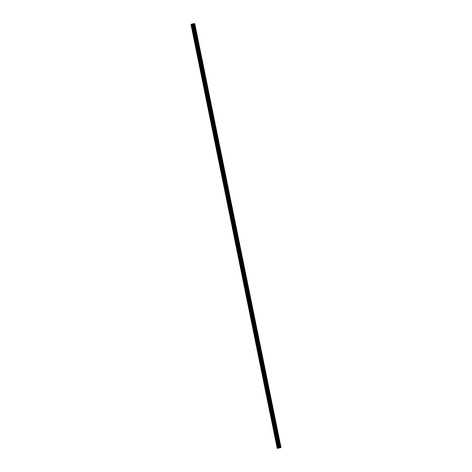<?xml version="1.0" encoding="UTF-8"?>
<svg xmlns="http://www.w3.org/2000/svg" width="472" height="472" viewBox="0 0 472 472"><rect width="100%" height="100%" fill="white"/><g stroke="black" fill="none" stroke-linecap="round" stroke-linejoin="round"><path stroke-width="0.71" d="M277.17 443.709L276.798 443.532L277.052 443.137M280.976 447.544L194.629 23.6L192.617 23.866L191.809 24.143L278.079 448.064L277.235 448.382L281.011 447.556L194.635 23.629M275.548 435.739L275.176 435.556L275.43 435.16M273.925 427.762L273.553 427.585L273.807 427.189M272.303 419.791L271.931 419.614L272.185 419.213M270.68 411.814L270.308 411.637L270.562 411.242M269.058 403.843L268.686 403.666L268.94 403.271M267.435 395.872L267.063 395.689L267.317 395.294M265.813 387.896L265.441 387.718L265.701 387.323M264.19 379.925L263.818 379.742L264.078 379.346M262.568 371.948L262.196 371.771L262.456 371.375M260.945 363.977L260.573 363.8L260.833 363.399M259.329 356L258.951 355.823L259.211 355.428M257.706 348.029L257.328 347.852L257.588 347.457M256.084 340.058L255.706 339.875L255.966 339.48M254.461 332.082L254.083 331.904L254.343 331.509M252.839 324.111L252.461 323.928L252.721 323.532M251.216 316.134L250.838 315.957L251.098 315.562M249.594 308.163L249.222 307.986L249.476 307.585M247.971 300.186L247.599 300.009L247.853 299.614M246.349 292.215L245.977 292.038L246.231 291.643M244.726 284.244L244.354 284.061L244.608 283.666M243.104 276.267L242.732 276.09L242.986 275.695M241.481 268.297L241.109 268.12L241.363 267.718M239.859 260.32L239.487 260.143L239.741 259.748M238.236 252.349L237.864 252.172L238.118 251.777M236.614 244.378L236.242 244.195L236.496 243.8M234.991 236.401L234.619 236.224L234.873 235.829M233.369 228.43L232.997 228.247L233.256 227.852M231.746 220.453L231.374 220.276L231.634 219.881M230.124 212.483L229.752 212.306L230.012 211.904M228.501 204.506L228.129 204.329L228.389 203.933M226.885 196.535L226.507 196.358L226.767 195.963M225.262 188.564L224.884 188.381L225.144 187.986M223.639 180.587L223.262 180.41L223.522 180.015M222.017 172.616L221.639 172.433L221.899 172.038M220.394 164.639L220.017 164.462L220.276 164.067M218.772 156.669L218.394 156.492L218.654 156.09M217.149 148.692L216.778 148.515L217.031 148.119M215.527 140.721L215.155 140.544L215.409 140.149M213.904 132.75L213.533 132.567L213.786 132.172M212.282 124.773L211.91 124.596L212.164 124.201M210.66 116.802L210.288 116.619L210.542 116.224M209.037 108.825L208.665 108.648L208.919 108.253M207.415 100.855L207.043 100.678L207.297 100.282M205.792 92.878L205.42 92.701L205.674 92.305M204.169 84.907L203.798 84.73L204.052 84.335M202.547 76.936L202.175 76.753L202.429 76.358M200.924 68.959L200.553 68.782L200.812 68.387M199.302 60.988L198.93 60.811L199.19 60.41M197.679 53.011L197.308 52.834L197.567 52.439M196.057 45.041L195.685 44.864L195.945 44.468M194.44 37.07L194.063 36.887L194.322 36.492M192.818 29.093L192.44 28.916L192.7 28.521M278.981 447.957L279.642 447.828M278.687 448.075L279.271 447.957M278.055 448.058L280.881 447.521L194.623 23.6M191.809 24.155L190.989 24.461L277.235 448.382M280.97 447.544L194.765 23.635L281.011 447.556M278.586 447.845L192.34 23.93M194.134 36.598L192.617 29.14M194.057 36.698L192.505 29.081M195.756 44.574L194.24 37.111M195.679 44.675L194.128 37.058M197.379 52.545L195.862 45.088M197.296 52.646L195.75 45.029M199.001 60.516L197.485 53.059M198.918 60.617L197.373 53.006M200.624 68.493L199.107 61.035M200.541 68.593L198.995 60.976M202.246 76.464L200.73 69.006M202.163 76.564L200.618 68.947M203.869 84.441L202.352 76.977M203.786 84.541L202.24 76.924M205.491 92.412L203.975 84.954M205.408 92.512L203.863 84.895M207.114 100.383L205.597 92.925M207.031 100.489L205.485 92.872M208.736 108.359L207.22 100.902M208.653 108.46L207.102 100.843M210.359 116.33L208.836 108.873M210.276 116.431L208.724 108.82M211.981 124.307L210.459 116.85M211.898 124.407L210.347 116.79M213.604 132.278L212.081 124.82M213.521 132.378L211.969 124.761M215.226 140.255L213.704 132.791M215.143 140.355L213.592 132.738M216.843 148.226L215.326 140.768M216.766 148.326L215.214 140.709M218.465 156.197L216.949 148.739M218.388 156.297L216.837 148.686M220.088 164.173L218.571 156.716M220.011 164.274L218.459 156.657M221.71 172.144L220.194 164.687M221.633 172.245L220.082 164.634M223.333 180.121L221.816 172.663M223.256 180.221L221.704 172.605M224.955 188.092L223.439 180.634M224.878 188.192L223.327 180.575M226.578 196.069L225.061 188.605M226.501 196.169L224.949 188.552M228.2 204.04L226.684 196.582M228.123 204.14L226.572 196.523M229.823 212.011L228.306 204.553M229.74 212.111L228.194 204.5M231.445 219.987L229.929 212.53M231.363 220.088L229.817 212.471M233.068 227.958L231.551 220.501M232.985 228.059L231.439 220.448M234.69 235.935L233.174 228.472M234.608 236.035L233.062 228.418M236.313 243.906L234.796 236.448M236.23 244.006L234.684 236.389M237.935 251.877L236.419 244.419M237.853 251.983L236.307 244.366M239.558 259.854L238.041 252.396M239.475 259.954L237.929 252.337M241.18 267.825L239.664 260.367M241.098 267.925L239.546 260.314M242.803 275.801L241.28 268.344M242.72 275.902L241.168 268.285M244.425 283.772L242.903 276.315M244.343 283.873L242.791 276.256M246.048 291.749L244.525 284.286M245.965 291.849L244.413 284.232M247.67 299.72L246.148 292.262M247.588 299.82L246.036 292.203M249.287 307.691L247.77 300.233M249.21 307.797L247.658 300.18M250.909 315.668L249.393 308.21M250.833 315.768L249.281 308.151M252.532 323.639L251.015 316.181M252.455 323.739L250.903 316.128M254.154 331.615L252.638 324.158M254.078 331.716L252.526 324.099M255.777 339.586L254.26 332.129M255.7 339.687L254.148 332.07M257.399 347.563L255.883 340.1M257.323 347.663L255.771 340.046M259.022 355.534L257.505 348.076M258.945 355.634L257.393 348.017M260.644 363.505L259.128 356.047M260.568 363.605L259.016 355.994M262.267 371.482L260.75 364.024M262.184 371.582L260.638 363.965M263.889 379.453L262.373 371.995M263.807 379.553L262.261 371.942M265.512 387.429L263.995 379.966M265.429 387.53L263.883 379.913M267.134 395.4L265.618 387.943M267.052 395.501L265.506 387.884M268.757 403.377L267.24 395.914M268.674 403.477L267.128 395.861M270.379 411.348L268.863 403.89M270.297 411.448L268.751 403.831M272.002 419.319L270.486 411.861M271.919 419.419L270.373 411.808M273.624 427.296L272.108 419.838M273.542 427.396L271.99 419.779M275.247 435.267L273.725 427.809M275.164 435.367L273.613 427.75M276.869 443.243L275.347 435.78M276.787 443.344L275.235 435.727M192.434 28.727L191.52 24.255M277.772 448.17L276.857 443.698M192.511 28.627L191.62 24.231M280.232 447.645L193.986 23.724M280.197 447.651L193.945 23.736M278.869 447.786L192.617 23.866M277.866 448.152L276.97 443.757M280.84 447.521L194.594 23.6M280.675 447.544L194.429 23.624M280.628 447.55L194.381 23.635M280.598 447.556L194.352 23.641M280.569 447.568L194.322 23.647M280.061 447.68L193.815 23.765M279.961 447.704L193.715 23.783M279.636 447.745L193.39 23.824M279.572 447.745L193.325 23.83M279.43 447.716L193.184 23.795M279.365 447.716L193.119 23.801M280.881 447.521L194.629 23.606"/></g></svg>

